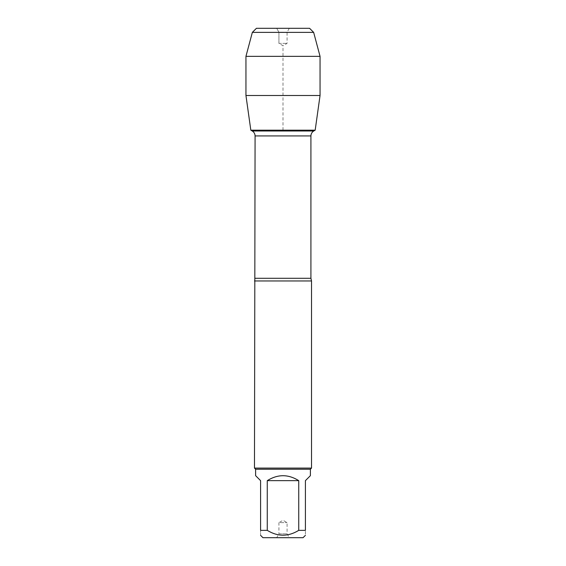 <?xml version="1.0" encoding="UTF-8"?>
<svg xmlns="http://www.w3.org/2000/svg" width="566" height="566" viewBox="0 0 566 566"><rect width="100%" height="100%" fill="white"/><g stroke="black" fill="none" stroke-linecap="round" stroke-linejoin="round"><path stroke-width="0.42" stroke-dasharray="2.83 2.12" d="M262.949 537.7L303.051 537.7M255.613 475.673L260.586 480.647L260.586 530.363C260.586 536.787 260.586 536.787 260.586 530.363L267.265 530.363C277.757 536.787 288.243 536.787 298.735 530.363L305.414 530.363C305.414 536.787 305.414 536.787 305.414 530.363L305.414 480.647L310.387 475.673M310.387 469.235L255.613 469.235M267.265 530.363L267.265 480.647C277.757 474.075 288.243 474.075 298.735 480.647L298.735 530.363M254.474 280.962L311.526 280.962M315.177 130.18L250.823 130.18L315.177 130.18M311.526 468.096L254.474 468.096M276.682 537.7L289.318 537.7L276.682 537.7L278.925 533.816L287.075 533.816L278.925 533.816L278.925 522.623L287.075 522.623L278.925 522.623L283 520.267L287.075 522.623L287.075 533.816L289.318 537.7M298.735 480.647L267.265 480.647M245.948 95.491L320.052 95.491M245.948 56.338L320.052 56.338M289.318 28.3L287.075 32.184L287.075 43.377L283 45.733L278.925 43.377L287.075 43.377L278.925 43.377L278.925 32.184L287.075 32.184L278.925 32.184L276.682 28.3L289.318 28.3L276.682 28.3M283 130.18L283 45.733L278.925 43.377L278.925 32.184L276.682 28.3L256.426 28.3L309.574 28.3M313.649 32.375L252.351 32.375M310.918 278.295L255.082 278.295M255.082 135.932L310.918 135.932M313.769 130.994L252.231 130.994"/><path stroke-width="0.85" d="M305.414 530.363C305.414 536.787 305.414 536.787 305.414 530.363L298.735 530.363C288.243 536.787 277.757 536.787 267.265 530.363L260.586 530.363C260.586 536.787 260.586 536.787 260.586 530.363L260.586 480.647L255.613 475.673L255.613 469.235L310.387 469.235L310.387 475.673L305.414 480.647L305.414 530.363M305.414 535.337L303.051 537.7L262.949 537.7L260.586 535.337M298.735 530.363L298.735 480.647C288.243 474.075 277.757 474.075 267.265 480.647L267.265 530.363M313.649 32.375L309.574 28.3L256.426 28.3L252.351 32.375L313.649 32.375L320.052 56.338L320.052 95.491L245.948 95.491L250.823 130.18L315.177 130.18L250.823 130.18L252.231 130.994C254.063 132.133 255.011 133.781 255.082 135.932L254.474 468.096L311.526 468.096L311.526 280.962L254.474 280.962M255.613 469.235L254.474 468.096M267.265 480.647L298.735 480.647M320.052 56.338L245.948 56.338L245.948 95.491L250.823 130.18L283 130.18M256.426 28.3L252.351 32.375L245.948 56.338L245.948 95.491M255.082 278.295L310.918 278.295L311.526 280.962M310.918 278.295L310.918 135.932L255.082 135.932M252.231 130.994L313.769 130.994L315.177 130.18L320.052 95.491M310.918 135.932C310.989 133.781 311.937 132.133 313.769 130.994M310.387 469.235L311.526 468.096M252.351 32.375L245.948 56.338"/></g></svg>
